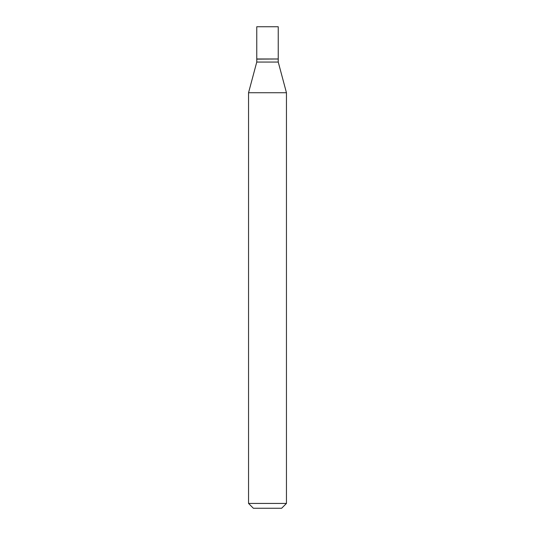 <?xml version="1.0" encoding="UTF-8"?>
<svg xmlns="http://www.w3.org/2000/svg" width="535" height="535" viewBox="0 0 535 535"><rect width="100%" height="100%" fill="white"/><g stroke="black" fill="none" stroke-linecap="round" stroke-linejoin="round"><path stroke-width="0.4" stroke-dasharray="2.67 2.01" d="M256.76 26.75L278.24 26.75M256.76 58.977L278.24 58.977M278.08 58.977L256.92 58.977L278.08 58.977M256.76 62.06L278.24 62.06M248.548 92.729L286.452 92.729M248.548 503.435L286.452 503.435M253.363 508.25L281.637 508.25M256.76 59.138L278.24 59.138"/><path stroke-width="0.8" d="M278.24 26.75L256.76 26.75L256.76 58.977L278.24 58.977L278.24 26.75M278.08 58.977L256.76 59.138L256.76 62.06L248.548 92.729L248.548 503.435L286.452 503.435L281.637 508.25L253.363 508.25L248.548 503.435M278.24 59.138L278.24 62.06L256.76 62.06M278.24 62.06L286.452 92.729L248.548 92.729M286.452 92.729L286.452 503.435"/></g></svg>
